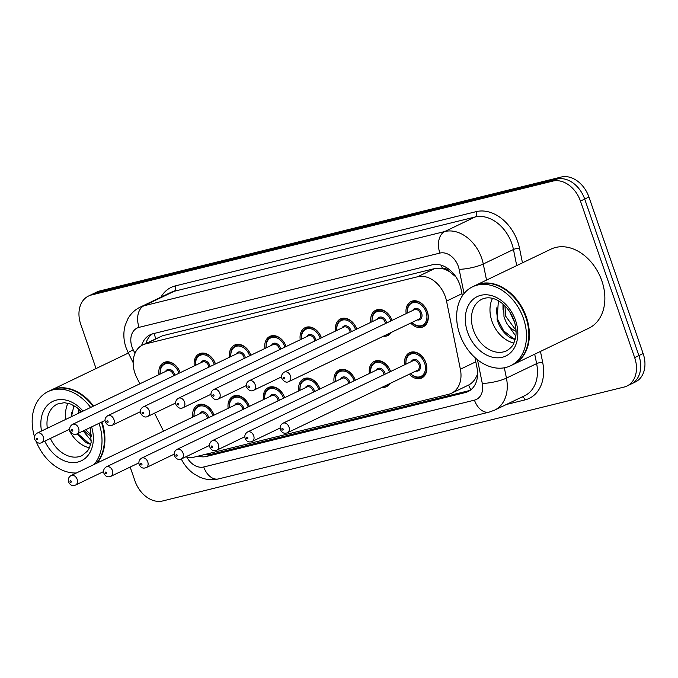 <?xml version="1.0" encoding="UTF-8"?>
<svg xmlns="http://www.w3.org/2000/svg" width="678" height="678" viewBox="0 0 678 678"><rect width="100%" height="100%" fill="white"/><g stroke="black" fill="none" stroke-linecap="round" stroke-linejoin="round"><path stroke-width="1.02" d="M369.417 373.468A14.026 10.407 64.3 0 1 374.315 361.391A14.026 10.407 64.3 0 1 390.587 371.51A14.026 10.407 64.3 0 1 390.587 371.536M389.875 383.545A14.026 10.407 64.3 0 1 386.46 386.672A14.026 10.407 64.3 0 1 381.884 387.384M355.272 380.231A14.026 10.407 64.3 0 1 355.28 380.248A14.026 10.407 64.3 0 0 339.008 370.103A14.026 10.407 64.3 0 0 334.101 382.18M319.965 388.943A14.026 10.407 64.3 0 1 319.974 388.969A14.026 10.407 64.3 0 0 303.693 378.824A14.026 10.407 64.3 0 0 298.795 390.901M263.488 399.613A14.026 10.407 64.3 0 1 268.386 387.536A14.026 10.407 64.3 0 1 284.658 397.664A14.026 10.407 64.3 0 1 284.667 397.681M228.181 408.334A14.026 10.407 64.3 0 1 233.079 396.257A14.026 10.407 64.3 0 1 249.351 406.376A14.026 10.407 64.3 0 1 249.36 406.402M214.036 415.097A14.026 10.407 64.3 0 1 214.045 415.114A14.026 10.407 64.3 0 0 197.773 404.969A14.026 10.407 64.3 0 0 192.874 417.046M404.724 364.747A14.026 10.407 64.3 0 1 409.622 352.67A14.026 10.407 64.3 0 1 425.894 362.798A14.026 10.407 64.3 0 1 421.767 377.951A14.026 10.407 64.3 0 1 409.275 374.231M370.866 322.313A14.026 10.407 64.3 0 1 375.765 310.236A14.026 10.407 64.3 0 1 392.037 320.363A14.026 10.407 64.3 0 1 392.045 320.38M391.325 332.398A14.026 10.407 64.3 0 1 387.909 335.517A14.026 10.407 64.3 0 1 383.333 336.229M356.721 329.076A14.026 10.407 64.3 0 1 356.73 329.101A14.026 10.407 64.3 0 0 340.458 318.957A14.026 10.407 64.3 0 0 335.559 331.025M321.414 337.797A14.026 10.407 64.3 0 1 321.423 337.814A14.026 10.407 64.3 0 0 305.151 327.669A14.026 10.407 64.3 0 0 300.244 339.746M264.937 348.458A14.026 10.407 64.3 0 1 269.836 336.39A14.026 10.407 64.3 0 1 286.108 346.509A14.026 10.407 64.3 0 1 286.116 346.534M250.801 355.23A14.026 10.407 64.3 0 1 250.809 355.247A14.026 10.407 64.3 0 0 234.529 345.102A14.026 10.407 64.3 0 0 229.63 357.179M215.494 363.942A14.026 10.407 64.3 0 1 215.494 363.967A14.026 10.407 64.3 0 0 199.222 353.823A14.026 10.407 64.3 0 0 194.323 365.9M159.016 374.612A14.026 10.407 64.3 0 1 163.915 362.535A14.026 10.407 64.3 0 1 180.179 372.663A14.026 10.407 64.3 0 1 180.187 372.68M406.173 313.592A14.026 10.407 64.3 0 1 411.071 301.524A14.026 10.407 64.3 0 1 427.343 311.643A14.026 10.407 64.3 0 1 423.216 326.804A14.026 10.407 64.3 0 1 410.724 323.075M185.874 456.794A26.289 19.509 -115.7 0 0 194.467 457.04L448.616 394.299A26.289 19.509 -115.7 0 0 451.438 393.282A26.289 19.509 -115.7 0 0 460.37 369.222L446.539 301.1A26.289 19.509 -115.7 0 0 445.344 296.735A26.289 19.509 -115.7 0 0 417.665 276.743L145.541 343.924A26.289 19.509 -115.7 0 0 142.719 344.933A26.289 19.509 -115.7 0 0 136.761 377.578L139.871 383.807M455.624 276.429A26.289 5.678 -11.5 0 1 455.345 276.446L449.997 272.048A8.763 6.5 -115.7 0 0 442.387 268.471A26.289 17.416 -103.9 0 1 441.429 265.259M442.387 268.471L442.048 268.556A26.289 19.509 64.3 0 1 449.997 272.048M451.438 393.282L468.625 385.028C472.329 383.112 475.151 379.799 477.092 375.095A26.289 5.678 -11.5 0 0 477.558 375.053M442.048 268.556L434.649 268.581L162.525 335.763L142.719 344.933M154.533 413.156L163.517 431.14M96.056 368.552L80.784 324.448A26.289 19.509 64.3 0 1 88.521 296.032L92.75 293.989A26.289 19.509 64.3 0 1 95.581 292.981L557.019 179.068A26.289 19.509 64.3 0 1 584.69 199.061L638.896 355.586A26.289 19.509 64.3 0 1 631.159 384.011A26.289 19.509 64.3 0 0 638.896 355.586L584.69 199.061A26.289 19.509 64.3 0 0 557.019 179.068L95.581 292.981A26.289 19.509 64.3 0 0 92.75 293.989L96.988 291.955A26.289 19.509 64.3 0 1 99.819 290.947L561.257 177.034A26.289 19.509 64.3 0 1 588.928 197.027L643.134 353.552A26.289 19.509 64.3 0 1 635.396 381.968L626.921 386.045A26.289 19.509 64.3 0 1 624.099 387.053L162.661 500.966A26.289 19.509 64.3 0 1 134.981 480.973L130.168 467.066M462.396 295.794L461.057 289.184A26.289 19.509 -115.7 0 0 459.862 284.819A26.289 19.509 -115.7 0 0 432.183 264.827L153.033 333.737A26.289 19.509 -115.7 0 0 150.202 334.754A26.289 19.509 -115.7 0 0 141.626 345.517M88.521 296.032A26.289 19.509 64.3 0 1 91.344 295.015L552.782 181.102A26.289 19.509 64.3 0 1 580.453 201.095L634.659 357.62A26.289 19.509 64.3 0 1 626.921 386.045M198.061 456.15A26.289 19.509 -115.7 0 0 206.731 456.404L465.201 392.596A26.289 19.509 -115.7 0 0 468.023 391.587A26.289 19.509 -115.7 0 0 476.965 367.527L474.939 357.586M145.88 343.415A26.289 19.509 64.3 0 1 152.406 333.907M470.066 390.392A26.289 19.509 64.3 0 1 469.439 390.562L210.968 454.37A26.289 19.509 64.3 0 1 204.4 454.582M475.244 285.514A43.824 32.519 64.3 0 1 475.507 285.387A43.824 32.519 64.3 0 1 526.34 317.024A43.824 32.519 64.3 0 1 513.449 364.391A43.824 32.519 64.3 0 1 513.178 364.518M475.507 285.387L550.985 249.14A43.824 32.519 64.3 0 1 601.818 280.777A43.824 32.519 64.3 0 1 588.928 328.144L513.449 364.391M472.591 286.786L474.973 285.641A43.824 32.519 64.3 0 1 525.814 317.279A43.824 32.519 64.3 0 1 512.915 364.645L510.534 365.789A43.824 32.519 64.3 0 1 459.692 334.152A43.824 32.519 64.3 0 1 472.591 286.786A43.824 32.519 64.3 0 1 523.433 318.423A43.824 32.519 64.3 0 1 510.534 365.789M513.899 343.009A28.578 21.204 64.3 0 1 491.965 321.245A28.578 21.204 64.3 0 1 492.474 298.396M510.517 313.007L514.382 321.584M504.966 305.871L505.661 316.151L516.034 330.372M503.712 304.668L503.983 316.965L506.5 322.957L515.839 336.144M498.398 300.795L497.076 319.44C499.593 327.779 504.127 333.949 510.678 337.949L515.153 339.568M516.077 331.33A19.815 14.704 64.3 0 1 506.5 322.957M509.788 311.855L514.712 322.686M502.966 304.015L503.017 309.812M496.186 307.804L497.499 319.05L503.661 330.847L513.06 338.305L515.272 339.127M50.774 390.299A43.824 32.519 64.3 0 1 51.036 390.172A43.824 32.519 64.3 0 1 93.547 406.046M51.036 390.172L126.515 353.924A43.824 32.519 64.3 0 1 128.396 353.119M34.485 436.657A43.824 32.519 64.3 0 1 48.121 391.57L50.503 390.426A43.824 32.519 64.3 0 1 93.022 406.3M48.121 391.57A43.824 32.519 64.3 0 1 90.64 407.453M89.428 447.802A28.578 21.204 64.3 0 1 68.919 429.547M80.496 410.656L80.292 412.419M79.241 409.461L78.606 413.224M208.909 367.129A5.255 3.898 -115.7 0 0 208.587 365.773A5.255 3.898 -115.7 0 0 202.485 361.976L72.504 424.394A5.255 3.898 64.3 0 1 78.606 428.191A5.255 3.898 64.3 0 1 77.055 433.878L86.208 442.742L90.683 444.361M91.369 440.937L83.157 430.945M91.606 436.124A19.815 14.704 64.3 0 1 84.097 430.496M65.859 419.351A28.578 21.204 64.3 0 1 68.003 403.19M73.927 405.588L71.47 416.656M85.589 429.784L91.564 435.166M99.005 423.335A43.824 32.519 64.3 0 1 93.979 464.54M76.402 472.981A43.824 32.519 64.3 0 1 36.307 441.827M101.386 422.191A43.824 32.519 64.3 0 1 96.361 463.396M101.92 421.936A43.824 32.519 64.3 0 1 96.895 463.142M78.487 408.8L78.436 413.309M71.715 412.588L71.707 416.538M77.665 433.581L88.589 443.09L90.801 443.912M461.972 293.693L446.539 301.1M470.863 389.799A26.289 17.416 -103.9 0 1 468.625 385.028M210.621 454.455A26.289 17.416 -103.9 0 1 209.934 453.218M155.694 338.703A26.289 17.416 -103.9 0 1 154.338 333.415M434.649 268.581L417.665 276.743M475.803 361.815L460.37 369.222M162.525 335.763L145.541 343.924M99.819 290.947L91.344 295.015M561.257 177.034L552.782 181.102M588.928 197.027L580.453 201.095M643.134 353.552L634.659 357.62M464.049 293.557L459.133 269.327A17.526 13.009 -115.7 0 0 458.336 266.42A17.526 13.009 -115.7 0 0 439.878 253.089L139.058 327.355A17.526 13.009 -115.7 0 0 132.015 346.975A17.526 13.009 -115.7 0 0 133.193 349.789L134.981 353.357M139.058 327.355A17.526 11.611 76.1 0 1 143.939 305.786L444.768 231.529A35.061 26.01 64.3 0 1 481.677 258.182A35.061 26.01 64.3 0 1 483.27 264.005L513.458 249.504A35.061 26.01 -115.7 0 0 511.865 243.682A35.061 26.01 -115.7 0 0 474.956 217.028L174.136 291.294A35.061 26.01 -115.7 0 0 170.364 292.642L140.177 307.142A35.061 26.01 64.3 0 1 143.939 305.786L174.136 291.294A4.382 2.907 -103.9 0 0 175.356 285.896L476.185 211.638A4.382 2.907 -103.9 0 1 474.956 217.028L444.768 231.529A17.526 11.611 76.1 0 0 439.878 253.089M140.177 307.142C134.803 309.778 130.659 313.761 127.735 319.084L125.167 325.381C123.176 332.72 123.472 340.136 126.04 347.628L128.108 352.535L133.193 349.789M476.185 211.638A39.443 29.264 64.3 0 1 517.695 241.631A39.443 29.264 64.3 0 1 519.492 248.173L522.467 262.835M540.459 351.424L542.663 362.281A39.443 29.264 64.3 0 1 525.026 399.884L506.398 404.486M160.932 297.176A39.443 29.264 64.3 0 1 175.356 285.896M504.339 367.798L506.432 378.112L536.629 363.611L534.713 354.179M186.772 457.023A17.526 13.009 -115.7 0 0 203.747 466.981L474.456 400.147A17.526 13.009 -115.7 0 0 482.295 383.434A17.526 3.788 -11.5 0 0 506.432 378.112A35.061 26.01 64.3 0 1 494.525 410.19L524.713 395.689A35.061 26.01 -115.7 0 0 536.629 363.611A4.382 0.949 168.5 0 1 542.663 362.281M459.133 269.327A17.526 3.788 -11.5 0 0 483.27 264.005L486.533 280.09M516.721 265.59L513.458 249.504A4.382 0.949 168.5 0 1 519.492 248.173M482.295 383.434L477.49 359.747M522.213 396.893A4.382 2.907 -103.9 0 1 525.026 399.884M181.289 458.989L185.441 457.006M203.747 466.981A17.526 11.611 76.1 0 0 218.545 478.914L489.253 412.08L494.525 410.19M474.456 400.147A17.526 11.611 76.1 0 0 489.253 412.08M469.439 390.562L465.201 392.596M210.968 454.37L206.731 456.404M414.716 300.744L411.987 302.057A13.145 9.755 64.3 0 1 427.233 311.549A13.145 9.755 64.3 0 1 423.369 325.754L419.436 326.508L415.512 325.44L411.699 322.609M412.004 322.465A12.272 9.102 -115.7 0 0 423.589 324.542A12.272 9.102 -115.7 0 0 426.072 311.956A12.272 9.102 -115.7 0 0 414.478 302.43A12.272 9.102 -115.7 0 0 407.453 312.982M412.758 310.439A6.136 4.551 64.3 0 1 417.233 308.473A6.136 4.551 64.3 0 1 421.606 313.058A6.136 4.551 64.3 0 1 417.309 319.914M288.913 381.578L418.894 319.152A5.255 3.898 -115.7 0 0 420.436 313.473A5.255 3.898 -115.7 0 0 414.343 309.676L284.362 372.095A5.255 3.898 64.3 0 1 290.455 375.892A5.255 3.898 64.3 0 1 288.913 381.578C286.345 382.934 283.997 381.884 281.853 378.426C281.099 375.739 281.938 373.629 284.362 372.095M283.345 378.265A0.873 0.653 -115.7 0 0 284.624 377.951A0.873 0.653 -115.7 0 0 283.345 378.265M405.698 364.281L406.139 358.526L407.486 355.797L410.529 353.204A13.145 9.755 64.3 0 1 425.784 362.696A13.145 9.755 64.3 0 1 421.919 376.909L424.648 375.595M410.554 373.612A12.272 9.102 -115.7 0 0 422.131 375.688A12.272 9.102 -115.7 0 0 424.614 363.111A12.272 9.102 -115.7 0 0 413.029 353.585A12.272 9.102 -115.7 0 0 406.003 364.128M411.3 361.586A6.136 4.551 64.3 0 1 415.775 359.62A6.136 4.551 64.3 0 1 420.157 364.213A6.136 4.551 64.3 0 1 415.86 371.069M417.445 370.307A5.255 3.898 -115.7 0 0 418.987 364.62A5.255 3.898 -115.7 0 0 412.885 360.823L282.904 423.25A5.255 3.898 64.3 0 1 289.006 427.047A5.255 3.898 64.3 0 1 287.464 432.734L417.445 370.307M283.175 429.106A0.873 0.653 -115.7 0 0 281.895 429.42A0.873 0.653 -115.7 0 0 283.175 429.106M379.409 309.456L376.671 310.77A13.145 9.755 64.3 0 1 391.926 320.262A13.145 9.755 64.3 0 1 391.977 320.414M390.164 332.949A13.145 9.755 64.3 0 1 388.053 334.474L385.494 335.195M390.85 320.957A12.272 9.102 -115.7 0 0 390.757 320.677A12.272 9.102 -115.7 0 0 379.171 311.143A12.272 9.102 -115.7 0 0 372.146 321.694M377.443 319.152A6.136 4.551 64.3 0 1 381.917 317.185A6.136 4.551 64.3 0 1 386.299 321.779A6.136 4.551 64.3 0 1 386.613 322.991M385.451 323.55A5.255 3.898 -115.7 0 0 385.129 322.186A5.255 3.898 -115.7 0 0 379.027 318.389L249.046 380.816A5.255 3.898 64.3 0 1 255.148 384.612A5.255 3.898 64.3 0 1 253.606 390.291C251.038 391.647 248.69 390.604 246.546 387.146C245.792 384.451 246.623 382.341 249.046 380.816M248.038 386.985A0.873 0.653 -115.7 0 0 249.318 386.672A0.873 0.653 -115.7 0 0 248.038 386.985M344.102 318.177L341.365 319.491A13.145 9.755 64.3 0 1 356.62 328.983A13.145 9.755 64.3 0 1 356.67 329.127M355.543 329.669A12.272 9.102 -115.7 0 0 355.45 329.389A12.272 9.102 -115.7 0 0 343.865 319.863A12.272 9.102 -115.7 0 0 336.839 330.415M342.136 327.872A6.136 4.551 64.3 0 1 346.611 325.906A6.136 4.551 64.3 0 1 350.992 330.491A6.136 4.551 64.3 0 1 351.306 331.703M350.145 332.262A5.255 3.898 -115.7 0 0 349.823 330.906A5.255 3.898 -115.7 0 0 343.721 327.11L213.739 389.528A5.255 3.898 64.3 0 1 219.841 393.325A5.255 3.898 64.3 0 1 218.291 399.011C215.731 400.367 213.375 399.317 211.239 395.859C210.485 393.172 211.316 391.062 213.739 389.528M212.731 395.698A0.873 0.653 -115.7 0 0 214.002 395.384A0.873 0.653 -115.7 0 0 212.731 395.698M308.795 326.889L306.058 328.203A13.145 9.755 64.3 0 1 321.313 337.695A13.145 9.755 64.3 0 1 321.364 337.847M320.236 338.39A12.272 9.102 -115.7 0 0 320.143 338.11A12.272 9.102 -115.7 0 0 308.549 328.576A12.272 9.102 -115.7 0 0 301.524 339.127M306.829 336.585A6.136 4.551 64.3 0 1 311.304 334.618A6.136 4.551 64.3 0 1 315.677 339.212A6.136 4.551 64.3 0 1 315.999 340.424M314.829 340.983A5.255 3.898 -115.7 0 0 314.516 339.619A5.255 3.898 -115.7 0 0 308.414 335.822L178.433 398.249A5.255 3.898 64.3 0 1 184.535 402.046A5.255 3.898 64.3 0 1 182.984 407.732C180.424 409.08 178.068 408.037 175.933 404.58C175.17 401.885 176.009 399.774 178.433 398.249M177.424 404.419A0.873 0.653 -115.7 0 0 178.695 404.105A0.873 0.653 -115.7 0 0 177.424 404.419M273.48 335.61L270.751 336.924A13.145 9.755 64.3 0 1 285.997 346.416A13.145 9.755 64.3 0 1 286.048 346.56M284.93 347.102A12.272 9.102 -115.7 0 0 284.836 346.822A12.272 9.102 -115.7 0 0 273.242 337.297A12.272 9.102 -115.7 0 0 266.217 347.848M271.522 345.305A6.136 4.551 64.3 0 1 275.997 343.339A6.136 4.551 64.3 0 1 280.37 347.924A6.136 4.551 64.3 0 1 280.684 349.136M279.522 349.695A5.255 3.898 -115.7 0 0 279.2 348.339A5.255 3.898 -115.7 0 0 273.107 344.543L143.126 406.961A5.255 3.898 64.3 0 1 149.219 410.758A5.255 3.898 64.3 0 1 147.677 416.445C145.109 417.801 142.761 416.75 140.617 413.292C139.863 410.605 140.702 408.495 143.126 406.961M142.117 413.131A0.873 0.653 -115.7 0 0 143.389 412.817A0.873 0.653 -115.7 0 0 142.117 413.131M370.391 372.993L370.832 367.247L372.18 364.518L375.222 361.925A13.145 9.755 64.3 0 1 390.477 371.417A13.145 9.755 64.3 0 1 390.528 371.561M389.401 372.103A12.272 9.102 -115.7 0 0 389.308 371.824A12.272 9.102 -115.7 0 0 377.722 362.298A12.272 9.102 -115.7 0 0 370.697 372.849M375.993 370.307A6.136 4.551 64.3 0 1 380.468 368.34A6.136 4.551 64.3 0 1 384.85 372.925A6.136 4.551 64.3 0 1 385.163 374.137M384.002 374.697A5.255 3.898 -115.7 0 0 383.68 373.341A5.255 3.898 -115.7 0 0 377.578 369.544L247.597 431.962A5.255 3.898 64.3 0 1 253.699 435.759A5.255 3.898 64.3 0 1 252.148 441.446L280.107 428.021M247.86 437.819A0.873 0.653 -115.7 0 0 246.589 438.132A0.873 0.653 -115.7 0 0 247.86 437.819M388.714 384.104A13.145 9.755 64.3 0 1 386.604 385.621L389.341 384.316M335.085 381.714L335.525 375.959L336.873 373.231L339.915 370.637A13.145 9.755 64.3 0 1 355.17 380.129A13.145 9.755 64.3 0 1 355.221 380.282M354.094 380.824A12.272 9.102 -115.7 0 0 354.001 380.544A12.272 9.102 -115.7 0 0 342.407 371.019A12.272 9.102 -115.7 0 0 335.381 381.561M340.687 379.019A6.136 4.551 64.3 0 1 345.161 377.053A6.136 4.551 64.3 0 1 349.534 381.646A6.136 4.551 64.3 0 1 349.856 382.858M348.687 383.417A5.255 3.898 -115.7 0 0 348.373 382.053A5.255 3.898 -115.7 0 0 342.271 378.256L212.29 440.683A5.255 3.898 64.3 0 1 218.392 444.48A5.255 3.898 64.3 0 1 216.841 450.167L244.8 436.734M212.553 446.539A0.873 0.653 -115.7 0 0 211.282 446.853A0.873 0.653 -115.7 0 0 212.553 446.539M299.769 390.426L300.218 384.68L301.566 381.951L304.608 379.358A13.145 9.755 64.3 0 1 319.855 388.85A13.145 9.755 64.3 0 1 319.906 388.994M318.787 389.536A12.272 9.102 -115.7 0 0 318.694 389.257A12.272 9.102 -115.7 0 0 307.1 379.731A12.272 9.102 -115.7 0 0 300.074 390.282M305.38 387.74A6.136 4.551 64.3 0 1 309.854 385.774A6.136 4.551 64.3 0 1 314.228 390.359A6.136 4.551 64.3 0 1 314.55 391.57M313.38 392.13A5.255 3.898 -115.7 0 0 313.067 390.774A5.255 3.898 -115.7 0 0 306.964 386.977L176.983 449.395A5.255 3.898 64.3 0 1 183.077 453.192A5.255 3.898 64.3 0 1 181.535 458.879L209.494 445.454M177.246 455.252A0.873 0.653 -115.7 0 0 175.975 455.565A0.873 0.653 -115.7 0 0 177.246 455.252M473.43 330.144A28.578 21.204 64.3 0 1 481.838 299.252C493.253 293.854 508.186 304.303 514.043 320.533C516.077 326.635 516.594 332.322 515.602 337.61L513.873 343.076C512.839 345.899 510.407 348.467 506.585 350.78A28.578 21.204 64.3 0 1 473.43 330.144M467.591 332.203A32.959 24.459 64.3 0 1 480.838 295.311A32.959 24.459 64.3 0 1 515.534 320.372A32.959 24.459 64.3 0 1 502.288 357.272A32.959 24.459 64.3 0 1 467.591 332.203M47.324 428.25A28.578 21.204 64.3 0 1 57.367 404.046L64.418 402.664L70.893 404.122L77.029 407.631L81.58 411.8M41.528 431.03A32.959 24.459 64.3 0 1 52.825 401.368A32.959 24.459 64.3 0 1 83.038 411.097M90.259 427.538L91.132 442.395L89.403 447.87L87.564 450.972L82.114 455.565A28.578 21.204 64.3 0 1 50.375 438.454M91.615 426.886A32.959 24.459 64.3 0 1 78.775 461.794A32.959 24.459 64.3 0 1 44.799 441.132M238.173 344.322L235.436 345.636A13.145 9.755 64.3 0 1 250.691 355.128A13.145 9.755 64.3 0 1 250.741 355.28M249.614 355.823A12.272 9.102 -115.7 0 0 249.521 355.543A12.272 9.102 -115.7 0 0 237.936 346.009A12.272 9.102 -115.7 0 0 230.91 356.56M236.215 354.018A6.136 4.551 64.3 0 1 240.682 352.051A6.136 4.551 64.3 0 1 245.063 356.645A6.136 4.551 64.3 0 1 245.377 357.857M244.216 358.416A5.255 3.898 -115.7 0 0 243.894 357.052A5.255 3.898 -115.7 0 0 237.792 353.255L107.81 415.682A5.255 3.898 64.3 0 1 113.912 419.479A5.255 3.898 64.3 0 1 112.37 425.165C109.802 426.513 107.455 425.47 105.31 422.013C104.556 419.318 105.387 417.207 107.81 415.682M106.802 421.852A0.873 0.653 -115.7 0 0 108.082 421.538A0.873 0.653 -115.7 0 0 106.802 421.852M202.866 353.043L200.129 354.357A13.145 9.755 64.3 0 1 215.384 363.849A13.145 9.755 64.3 0 1 215.434 363.993M214.307 364.535A12.272 9.102 -115.7 0 0 214.214 364.256A12.272 9.102 -115.7 0 0 202.629 354.73A12.272 9.102 -115.7 0 0 195.603 365.281M200.9 362.738A6.136 4.551 64.3 0 1 205.375 360.772A6.136 4.551 64.3 0 1 209.756 365.357A6.136 4.551 64.3 0 1 210.07 366.569M71.495 430.564A0.873 0.653 -115.7 0 0 72.766 430.25A0.873 0.653 -115.7 0 0 71.495 430.564M167.559 361.755L164.822 363.069A13.145 9.755 64.3 0 1 180.077 372.561A13.145 9.755 64.3 0 1 180.128 372.714M179 373.256A12.272 9.102 -115.7 0 0 178.907 372.976A12.272 9.102 -115.7 0 0 167.322 363.45A12.272 9.102 -115.7 0 0 160.296 373.993M165.593 371.451A6.136 4.551 64.3 0 1 170.068 369.485A6.136 4.551 64.3 0 1 174.441 374.078A6.136 4.551 64.3 0 1 174.763 375.29M173.593 375.849A5.255 3.898 -115.7 0 0 173.28 374.485A5.255 3.898 -115.7 0 0 167.178 370.688L37.197 433.115A5.255 3.898 64.3 0 1 43.299 436.912A5.255 3.898 64.3 0 1 41.748 442.598C39.188 443.954 36.832 442.904 34.697 439.446C33.942 436.751 34.773 434.64 37.197 433.115M36.188 439.285A0.873 0.653 -115.7 0 0 37.46 438.971A0.873 0.653 -115.7 0 0 36.188 439.285M264.462 399.147L264.903 393.393L266.251 390.664L269.302 388.07A13.145 9.755 64.3 0 1 284.548 397.562A13.145 9.755 64.3 0 1 284.599 397.715M283.472 398.257A12.272 9.102 -115.7 0 0 283.379 397.978A12.272 9.102 -115.7 0 0 271.793 388.452A12.272 9.102 -115.7 0 0 264.767 399.003M270.073 396.452A6.136 4.551 64.3 0 1 274.539 394.486A6.136 4.551 64.3 0 1 278.921 399.079A6.136 4.551 64.3 0 1 279.234 400.291M278.073 400.851A5.255 3.898 -115.7 0 0 277.751 399.486A5.255 3.898 -115.7 0 0 271.649 395.689L141.668 458.116A5.255 3.898 64.3 0 1 147.77 461.913A5.255 3.898 64.3 0 1 146.228 467.6L174.178 454.167M141.939 463.972A0.873 0.653 -115.7 0 0 140.66 464.286A0.873 0.653 -115.7 0 0 141.939 463.972M229.156 407.859L229.596 402.113L230.944 399.384L233.986 396.791A13.145 9.755 64.3 0 1 249.241 406.283A13.145 9.755 64.3 0 1 249.292 406.427M248.165 406.969A12.272 9.102 -115.7 0 0 248.072 406.69A12.272 9.102 -115.7 0 0 236.486 397.164A12.272 9.102 -115.7 0 0 229.461 407.715M234.758 405.173A6.136 4.551 64.3 0 1 239.232 403.207A6.136 4.551 64.3 0 1 243.614 407.792A6.136 4.551 64.3 0 1 243.927 409.004M242.766 409.563A5.255 3.898 -115.7 0 0 242.444 408.207A5.255 3.898 -115.7 0 0 236.342 404.41L106.361 466.828A5.255 3.898 64.3 0 1 112.463 470.625A5.255 3.898 64.3 0 1 110.912 476.312L138.871 462.888M106.632 472.685A0.873 0.653 -115.7 0 0 105.353 472.998A0.873 0.653 -115.7 0 0 106.632 472.685M193.849 416.58L194.289 410.826L195.637 408.105L198.679 405.503A13.145 9.755 64.3 0 1 213.934 414.995A13.145 9.755 64.3 0 1 213.985 415.148M212.858 415.69A12.272 9.102 -115.7 0 0 212.765 415.411A12.272 9.102 -115.7 0 0 201.18 405.885A12.272 9.102 -115.7 0 0 194.154 416.436M199.451 413.885A6.136 4.551 64.3 0 1 203.925 411.919A6.136 4.551 64.3 0 1 208.307 416.512A6.136 4.551 64.3 0 1 208.621 417.724M207.451 418.284A5.255 3.898 -115.7 0 0 207.137 416.919A5.255 3.898 -115.7 0 0 201.035 413.122L71.054 475.549A5.255 3.898 64.3 0 1 77.156 479.346A5.255 3.898 64.3 0 1 75.605 485.033L103.565 471.6M71.317 481.405A0.873 0.653 -115.7 0 0 70.046 481.719A0.873 0.653 -115.7 0 0 71.317 481.405M181.399 459.209C184.357 465.108 188.442 469.93 193.662 473.693L199.671 477.109C205.858 479.804 212.146 480.405 218.545 478.914M128.108 352.535L133.151 362.637M423.369 325.754L426.098 324.44M411.987 302.057L408.936 304.651L407.597 307.38L407.147 313.126M282.904 423.25C280.48 424.775 279.65 426.886 280.404 429.581C281.946 432.928 284.294 433.979 287.464 432.734M410.529 353.204L413.266 351.89M410.249 373.756L415.072 377.027L418.046 377.663L421.919 376.909M253.606 390.291L281.556 376.866M388.053 334.474L390.791 333.161M376.671 310.77L373.629 313.363L372.281 316.092L371.841 321.847M218.291 399.011L246.25 385.587M341.365 319.491L338.322 322.084L336.974 324.813L336.534 330.559M182.984 407.732L210.943 394.299M306.058 328.203L303.015 330.796L301.668 333.525L301.218 339.28M147.677 416.445L175.636 403.02M270.751 336.924L267.7 339.517L266.361 342.246L265.912 347.992M247.597 431.962C245.173 433.496 244.343 435.607 245.097 438.293C246.631 441.641 248.987 442.692 252.148 441.446M375.222 361.925L377.96 360.611M384.045 386.35L386.604 385.621M212.29 440.683C209.866 442.209 209.036 444.319 209.79 447.014C211.324 450.361 213.68 451.412 216.841 450.167M339.915 370.637L342.653 369.324M176.983 449.395C174.56 450.929 173.721 453.04 174.475 455.726C176.017 459.074 178.365 460.125 181.535 458.879M304.608 379.358L307.337 378.044M112.37 425.165L140.321 411.732M235.436 345.636L232.393 348.229L231.045 350.958L230.605 356.713M105.014 420.453L77.055 433.878C74.495 435.234 72.139 434.183 70.004 430.725C69.249 428.038 70.08 425.928 72.504 424.394M200.129 354.357L197.086 356.95L195.739 359.679L195.298 365.425M41.748 442.598L69.707 429.166M164.822 363.069L161.779 365.662L160.432 368.391L159.991 374.146M141.668 458.116C139.244 459.642 138.414 461.752 139.168 464.447C140.71 467.795 143.058 468.845 146.228 467.6M269.302 388.07L272.031 386.757M106.361 466.828C103.937 468.362 103.107 470.473 103.861 473.168C105.395 476.507 107.751 477.558 110.912 476.312M233.986 396.791L236.724 395.477M71.054 475.549C68.631 477.075 67.8 479.185 68.554 481.88C70.088 485.228 72.444 486.279 75.605 485.033M198.679 405.503L201.417 404.19"/></g></svg>
